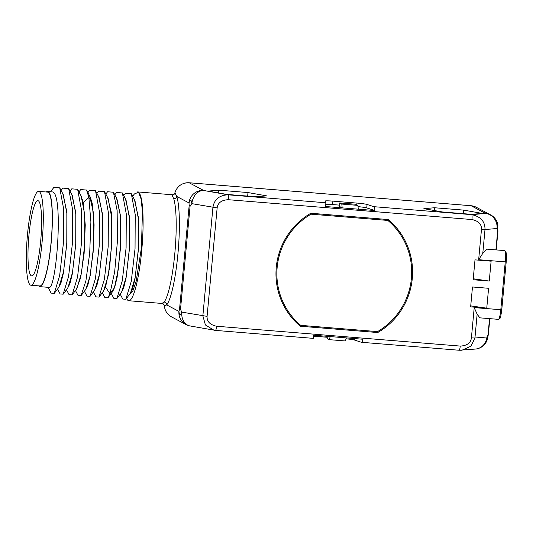 <?xml version="1.0" encoding="UTF-8"?>
<svg xmlns="http://www.w3.org/2000/svg" width="533" height="533" viewBox="0 0 533 533"><rect width="100%" height="100%" fill="white"/><g stroke="black" fill="none" stroke-linecap="round" stroke-linejoin="round"><path stroke-width="0.8" d="M473.157 279.745L489.267 281.058L491.113 261.177L475.003 259.864L473.157 279.745M486.749 308.174L488.594 288.293L472.485 286.981L470.639 306.861L486.749 308.174L470.732 305.889M377.737 332.539A69.15 68.077 118 0 0 388.217 219.556L310.819 213.253A69.15 68.077 118 0 0 300.339 326.229L377.737 332.539L375.712 331.459M474.217 307.608L501.76 309.786L506.203 261.883L505.251 261.87A10.46 1.692 -85.3 0 0 504.485 250.583L486.829 249.144L482.785 253.362L478.661 259.704L481.472 229.43C481.732 224.28 478.567 220.982 471.978 219.549L228.317 199.702C221.561 200.055 217.837 202.787 217.144 207.897L207.084 316.362C206.824 321.512 209.989 324.804 216.578 326.243L460.239 346.084C466.995 345.737 470.719 343.005 471.412 337.889L474.217 307.608L477.142 314.21L479.86 317.841L498.342 319.34A10.46 1.692 -85.3 0 0 500.807 309.773L505.251 261.87L478.661 259.704M497.769 228.091C498.002 224.06 497.755 224.2 497.029 228.504L497.675 230.849L495.91 249.884M460.239 346.084A4.55 0.733 94.7 0 1 459.166 350.248A4.55 0.733 94.7 0 1 459.113 350.228L475.469 349.055A13.645 12.739 -95 0 0 486.969 336.969L488.368 334.384L487.309 339.528M346.044 338.815A9.101 0.626 -174.7 0 1 354.498 340.041L361.401 342.286L459.166 350.248L461.918 350.234L470.979 346.17L474.936 338.015L486.969 336.969L487.282 339.621M481.472 229.43L484.997 229.556C485.143 221.521 480.706 216.551 471.692 214.652L485.603 213.44A13.645 13.438 -62 0 1 490.746 214.946A13.645 13.645 0 0 1 497.909 225.479L497.675 230.849M490.746 214.946L476.236 207.237A13.645 13.438 118 0 0 471.092 205.731L189.175 182.772L203.686 190.481L228.031 194.811C219.263 195.258 214.226 199.455 212.92 207.397L202.86 315.856L205.405 324.957L213.973 330.2L215.459 330.387A4.55 0.733 94.7 0 0 215.505 330.4L313.271 338.362L313.69 335.23L362.88 339.241C362.493 341.353 361.967 342.359 361.307 342.266M325.843 202.773L325.636 206.524L374.819 210.535C374.832 208.296 374.519 207.011 373.886 206.684L367.077 204.465A9.101 0.626 5.3 0 0 356.983 203.093L332.878 201.128A9.101 0.626 5.3 0 0 325.23 201.034A9.101 0.626 5.3 0 0 325.23 201.054L325.843 202.773L228.031 194.811A4.55 0.733 -85.3 0 1 228.317 199.702M463.67 210.115L434.475 207.743L423.862 208.669L442.437 211.967L471.632 214.346L482.252 213.42L463.67 210.115L463.344 213.673M247.985 192.553L218.79 190.174L208.176 191.1L226.752 194.405L255.947 196.784L266.56 195.858L247.985 192.553L247.658 196.104M217.144 207.897L191.86 203.653C191.214 199.235 190.261 198.996 189.008 202.946A13.645 13.438 -62 0 1 203.686 190.481A13.645 10.533 100.1 0 0 191.86 203.653L190.108 205.805L189.162 205.565L189.008 202.946L176.783 196.45L174.964 192.859M164.484 305.875L164.411 305.915A13.645 13.438 118 0 0 171.453 316.842L185.964 324.55A13.645 13.438 -62 0 1 178.948 311.405L179.548 309.187L180.5 309.42L190.108 205.805M126.528 298.353A54.593 8.814 -85.3 0 0 128.213 300.552A54.593 8.814 -85.3 0 0 128.813 300.739L162.318 303.477A2.732 2.698 102.8 0 1 164.411 305.915L166.716 304.909L178.948 311.405C179.428 315.816 180.374 316.049 181.8 312.111L180.5 309.42M313.564 336.43A9.101 0.626 -174.7 0 1 320.306 336.703L327.235 337.269M161.952 303.424L164.144 302.038A54.593 8.814 -85.3 0 0 174.811 253.515A54.593 8.814 -85.3 0 0 173.725 198.742L171.999 195.085L172.892 194.825A2.732 1.739 -83.2 0 1 172.899 194.825L137.674 191.913A54.593 8.814 -85.3 0 0 137.607 191.907M128.813 300.739A54.593 8.814 -85.3 0 0 141.791 249.784A54.593 8.814 -85.3 0 0 138.54 192.26A54.593 8.814 -85.3 0 0 138.274 192.093A54.593 8.814 -85.3 0 0 137.674 191.913M129.679 294.163L132.85 290.998L136.175 281.264L141.425 247.892L142.464 211.674L141.058 198.869L138.54 192.26L134.416 193.939L132.67 196.264M125.821 299.293L130.525 293.037L135.155 277.586L138.38 248.951L138.46 219.13L134.956 200.628L131.325 193.692L135.229 214.659L135.042 248.678L131.245 281.471L125.821 299.293L122.757 299.04L120.198 294.143M116.874 298.56L121.577 292.304L126.201 276.854L129.432 248.218L129.506 218.397L126.001 199.895L122.377 192.959L126.281 213.933L126.094 247.945L122.297 280.738L116.874 298.56L113.809 298.313L111.244 293.41M105.82 194.079L107.566 191.753L113.429 192.24L117.133 210.535L117.487 240.57L114.668 271.91L109.951 293.65L107.926 297.827L112.63 291.571L114.395 287.86L118.406 268.885L120.771 241.536L120.371 215.265L117 199.069M107.926 297.827L104.861 297.581L102.296 292.684M114.775 194.805L116.52 192.48L122.377 192.959M123.723 195.538L125.468 193.213L131.325 193.692M107.593 197.463L111.317 212.434L111.977 238.991L109.658 267.373L105.534 287.134L103.249 291.411M116.547 198.189L120.538 216.191L120.571 247.492L117.093 277.473L114.655 287.38L112.197 292.144M125.495 198.922L129.492 216.924L129.519 248.225L126.041 278.206L123.603 288.106L121.151 292.87M134.443 199.655L138.44 217.651L138.473 248.951L134.996 278.932L132.55 288.839L130.099 293.603M78.971 191.893L80.716 189.575L86.579 190.048L88.831 197.29L90.89 221.888L89.691 253.195L85.913 280.831L81.076 295.642L77.965 295.302M87.925 192.62L89.664 190.301L95.527 190.781L99.431 211.754L99.245 245.766L95.447 278.559L90.024 296.375L86.959 296.121L84.394 291.225M98.525 191.154L104.475 191.5L108.379 212.46L108.192 246.473L104.395 279.272L98.971 297.101L95.913 296.854L93.348 291.951M98.971 297.101L103.675 290.845L108.306 275.388L111.537 246.746L111.61 216.924L108.099 198.429L104.475 191.5M90.024 296.375L94.727 290.119L99.351 274.675L102.583 246.039L102.662 216.218L99.158 197.71L95.527 190.781M81.076 295.642L85.78 289.386L89.917 276.507L93.135 252.309L94.094 224.839L92.189 203.24L90.204 196.983L86.579 190.048M89.697 196.011L93.688 214.006L93.721 245.307L90.244 275.288L87.805 285.195L85.347 289.959M50.648 191.673L53.873 187.376L59.729 187.856L63.627 208.823L63.447 242.828L59.649 275.628L54.226 293.456L51.108 293.103M61.075 190.434L62.814 188.116L68.677 188.589L72.581 209.562L72.395 243.581L68.597 276.374L63.174 294.189L60.109 293.936L57.544 289.039M70.023 191.16L71.775 188.835L77.625 189.315L81.529 210.275L81.342 244.287L77.545 277.08L72.128 294.909L69.01 294.569M72.128 294.909L76.832 288.653L81.456 273.196L84.687 244.56L84.76 214.739L81.189 196.131M63.174 294.189L67.878 287.933L72.508 272.49L75.733 243.847L75.813 214.026L72.308 195.524L68.677 188.589M58.883 287.26L63.56 271.743L66.785 243.101L66.858 213.287L63.287 194.665M62.847 193.819L66.838 211.814L66.872 243.115L63.394 273.103L60.955 283.01L58.497 287.773M38.629 285.861A47.77 7.709 -85.3 0 0 39.342 286.488A47.77 7.709 -85.3 0 0 39.868 286.647A47.77 7.709 -85.3 0 0 51.295 241.316A47.77 7.709 -85.3 0 0 48.15 191.587A47.77 7.709 -85.3 0 0 47.624 191.427A47.77 7.709 -85.3 0 0 46.278 192M47.624 191.427L52.62 191.947C63.933 194.205 56.072 295.102 48.296 287.214M71.795 194.552L75.793 212.554L75.826 243.854L72.341 273.835L69.903 283.736L67.451 288.5M80.743 195.271L83.328 202.52L85.247 224.966L84.127 253.368L80.663 277.653L76.399 289.226M30.974 285.235L39.922 285.968A47.084 7.602 -85.3 0 0 51.041 242.908A47.084 7.602 -85.3 0 0 47.57 192.107L38.623 191.374A47.084 7.602 94.7 0 1 42.087 242.182A47.084 7.602 -85.3 0 1 30.974 285.235A47.084 7.602 -85.3 0 1 27.503 234.433A47.084 7.602 94.7 0 1 38.623 191.374M28.949 235.2A37.756 6.096 -85.3 0 0 31.733 275.941A37.756 6.096 -85.3 0 0 40.648 241.416A37.756 6.096 94.7 0 0 37.863 200.674A37.756 6.096 94.7 0 0 28.949 235.2M98.645 196.737L102.642 214.739L102.676 246.039L99.191 276.027L96.753 285.928L94.294 290.685M482.785 253.362L484.997 229.556L497.029 228.504A13.645 12.739 85 0 0 485.603 213.44L471.092 205.731A4.55 0.733 -85.3 0 0 471.045 205.718L189.128 182.752A4.55 0.733 -85.3 0 1 189.175 182.772A13.645 13.438 118 0 0 174.877 193.046A2.732 2.678 -47.9 0 1 171.999 195.085M346.343 337.895L345.337 340.96L329.227 339.654L330.233 336.583M329.227 339.654L327.115 338.528L327.322 336.343M342.173 207.87L341.806 204.072L357.916 205.385L355.804 204.266L339.694 202.953L339.374 206.384L342.173 207.87M358.283 209.183L357.916 205.385M341.806 204.072L339.694 202.953M339.494 205.125L332.559 204.565A9.101 0.626 5.3 0 0 325.803 204.286M374.819 210.535L366.757 207.903A9.101 0.626 5.3 0 0 358.036 206.644M218.79 190.174L218.537 192.939M434.475 207.743L434.222 210.508M473.244 278.772L489.267 281.058M395.459 227.957A69.15 68.077 118 0 0 387.331 219.483M299.106 325.183L300.612 325.303M300.705 325.35A68.237 67.185 -62 0 1 311.019 214.179L387.851 220.435A68.237 67.185 -62 0 1 377.537 331.606L300.705 325.35L298.587 324.231A68.237 67.185 -62 0 1 290.985 316.702M311.019 214.179L310.086 213.686M387.851 220.435L385.825 219.363M489.534 318.627L488.061 334.471M477.142 314.21L474.936 338.015L471.412 337.889M471.978 219.549A4.55 0.733 -85.3 0 0 471.692 214.652L373.886 206.684M164.144 302.038A2.732 2.618 38 0 1 166.716 304.909A57.324 9.254 -85.3 0 0 177.922 253.955A57.324 9.254 -85.3 0 0 176.783 196.45A2.732 2.505 -17.4 0 1 173.725 198.742M179.548 309.187L189.162 205.565M476.236 207.237L471.045 205.718A4.55 0.733 -85.3 0 0 470.992 205.725M173.052 194.831L172.925 194.818A2.732 2.652 78.8 0 1 172.146 194.851M114.395 287.86L109.951 293.65L105.534 287.134M92.189 203.24L88.831 197.29L83.328 202.52M207.084 316.362L181.8 312.111A13.645 10.533 -79.9 0 0 189.981 325.936L215.505 330.4A4.55 0.733 94.7 0 0 216.578 326.243M354.498 340.041L354.638 338.568M320.306 336.703L320.386 335.777M332.878 201.128L332.559 204.565M356.983 203.093L356.824 204.805M367.077 204.465L366.757 207.903M475.469 349.055A13.645 13.645 0 0 0 487.289 339.601M497.975 230.769L496.203 249.91M489.827 318.647L488.368 334.384M172.925 194.818C173.305 195.025 173.945 194.398 174.837 192.946C177.183 186.09 181.946 182.692 189.128 182.752M172.978 194.831L171.326 194.652M113.429 192.24L117.053 199.169M59.729 187.856L63.354 194.792M54.226 293.456L58.93 287.2M77.625 189.315L81.256 196.251M48.077 287.314L51.161 293.21M66.498 289.765L69.063 294.669M48.723 287.367L39.868 286.647M75.446 290.498L78.011 295.395M96.873 193.346L98.618 191.027M162.318 303.477C162.365 302.984 164.844 305.289 164.357 305.902C164.857 310.786 167.222 314.43 171.453 316.842M185.964 324.55A13.645 13.645 0 0 0 189.981 325.936M501.76 309.786C500.993 315.476 500.38 318.341 499.914 318.368L498.342 319.34M504.485 250.583L505.584 251.25L506.13 252.689C506.197 252.842 506.723 255.134 506.203 261.883"/></g></svg>
